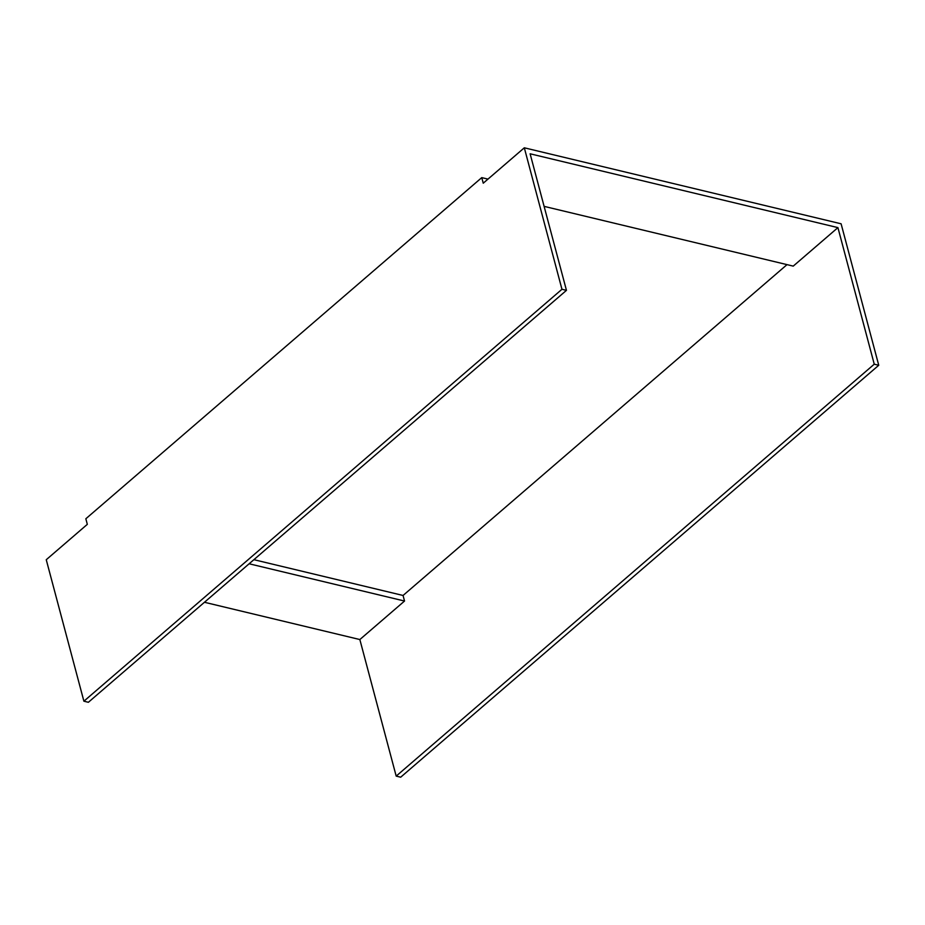 <?xml version="1.0" encoding="UTF-8"?>
<svg xmlns="http://www.w3.org/2000/svg" width="925" height="925" viewBox="0 0 925 925"><rect width="100%" height="100%" fill="white"/><g stroke="black" fill="none" stroke-linecap="round" stroke-linejoin="round"><path stroke-width="1.39" d="M487.984 179.115L481.763 177.623L85.84 518.763L87.32 524.348L46.25 559.729L83.898 701.208L88.384 702.283L566.458 290.358L561.961 289.282L83.898 701.208M481.763 177.623L483.243 183.196L524.313 147.803L561.961 289.282M524.313 147.803L841.103 223.792L878.75 365.271L400.687 777.197L396.189 776.11L874.252 364.184L837.923 227.619L530.118 153.793L566.458 290.358M878.75 365.271L874.252 364.184M204.46 602.279L359.848 639.545L396.189 776.11M544.108 206.367L793.234 266.123L837.923 227.619M359.848 639.545L404.537 601.042L403.057 595.469L787.013 264.631M404.537 601.042L249.137 563.776M253.878 559.683L403.057 595.469"/></g></svg>
